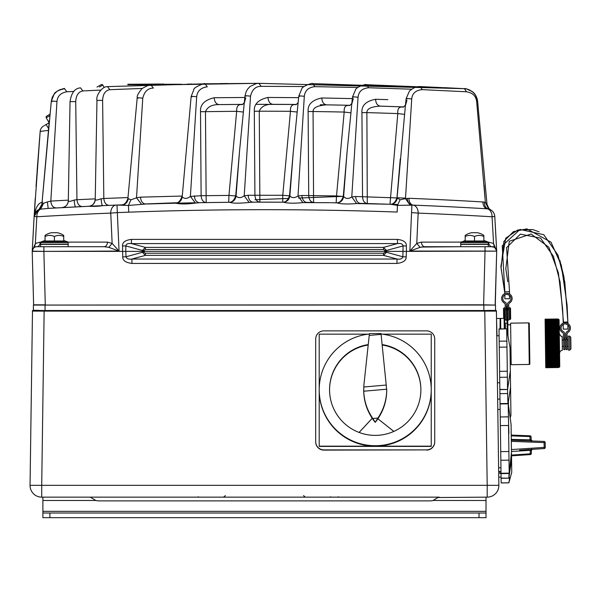 <?xml version="1.0" encoding="UTF-8"?>
<svg xmlns="http://www.w3.org/2000/svg" width="601" height="601" viewBox="0 0 601 601"><rect width="100%" height="100%" fill="white"/><g stroke="black" fill="none" stroke-linecap="round" stroke-linejoin="round"><path stroke-width="0.9" d="M180.954 84.26L127.825 84.26L127.825 84.726L162.112 84.733M227.899 83.509L220.109 83.592M208.119 83.749L204.235 83.809M37.104 171.097L40.162 131.461L34.129 216.45L32.229 251.143A4.665 4.665 0 0 1 36.894 246.71L104.146 246.71L108.826 247.349L119.058 251.075L117.33 212.604L128.727 212.168C218.208 208.9 307.689 208.863 397.171 212.055L392.01 211.875M34.475 247.379L35.361 243.473L32.229 251.143L43.873 251.376L119.058 251.075L112.124 243.397L108.826 247.349M314 202.462L311.273 202.432M311.145 202.432L314.045 202.469M370.404 203.641L366.813 203.536M381.627 203.972L383.611 204.04M377.661 203.852L374.37 203.754M373.041 203.716L371.08 203.656L373.041 203.716M369.592 203.619L367.294 203.551L366.88 112.62C366.783 108.773 371.268 106.61 380.32 106.129L403.782 106.933A3734.441 3734.441 0 0 0 380.32 106.129L403.782 106.933L380.32 106.129C377.428 105.663 375.85 103.372 375.595 99.255C365.964 101.126 361.411 105.581 361.93 112.62L362.538 196.677C362.801 200.802 364.386 203.093 367.294 203.551A7.002 7.002 0 0 0 367.294 203.551L365.047 203.491M124.738 204.753L117.007 205.046L128.464 205.452L145.667 204.024L175.898 203.183C180.465 204.257 186.986 204.212 195.46 203.063L199.464 202.702A3734.441 3734.441 0 0 1 216.66 202.439A3734.441 3734.441 0 0 1 229.68 202.297C232.737 203.401 239.243 203.454 249.197 202.454L253.171 202.154A3734.441 3734.441 0 0 1 283.379 202.184C287.466 203.356 293.972 203.499 302.896 202.62L329.408 202.702M306.863 202.379L311.078 202.424M257.641 202.146L256.943 202.146M330.265 202.717L337.033 202.845C340.782 204.07 347.288 204.31 356.558 203.559L390.627 204.272L397.419 205.384L411.895 205.136L409.852 251.075L420.084 247.349L416.786 243.397L421.466 242.12A4.665 3.298 -90 0 0 424.764 246.71L460.749 246.71L421.233 247.056M411.58 212.604L418.183 213.1A2641.59 1867.6 -91.4 0 0 416.786 243.397L409.852 251.075L485.03 251.075L485.03 246.71L424.802 246.71M494.165 305.06L483.625 304.827L485.03 251.075L496.681 251.143A4.665 4.665 0 0 0 492.016 246.71L494.428 247.379L493.549 243.473L496.674 251.083L493.549 243.473L488.718 242.12A4.665 3.298 90 0 0 492.016 246.71L492.114 246.71C493.233 248.018 493.429 244.044 496.681 251.143L406.426 251.376L406.163 256.897C406.291 260.473 403.226 262.645 396.983 263.426L396.983 259.039L131.927 259.039L131.927 263.426C125.684 262.652 122.619 260.473 122.739 256.897L126.037 256.777C126.616 258.746 128.576 259.504 131.927 259.039L145.359 255.365L142.422 252.292L126.037 256.777L125.782 251.376L32.221 251.376L33.618 304.827L45.285 304.827L43.873 251.376M496.005 248.949L495.487 248.258M494.871 247.68L493.549 243.473A2637.301 1864.572 -91.4 0 0 492.054 216.773L494.781 216.45A8.166 8.166 0 0 0 490.589 209.794L490.581 209.794A8.166 8.166 0 0 0 488.673 209.028M496.178 249.265A4.665 4.665 0 0 0 495.915 248.806A4.665 4.665 0 0 1 496.178 249.265M496.358 249.663L495.449 248.213A4.665 4.665 0 0 0 494.428 247.379L496.336 249.603M486.434 305.053L488.478 305.06M495.524 310.432L495.524 305.06L495.524 310.432L495.524 305.06L488.388 305.06M38.697 305.06L483.625 304.827L45.285 305.06L483.858 305.03L483.85 310.537L489.514 310.432C499.423 310.529 494.661 310.056 496.426 311.115L498.86 485.315A11.667 11.667 0 0 1 487.193 497.147L437.768 497.523M488.245 305.06L483.858 305.03M90.225 497.147L95.852 500.483L90.225 497.147L41.717 497.147A11.667 11.667 0 0 1 30.05 485.315L32.484 311.115A0.699 0.699 114.2 0 1 33.183 310.432L32.484 311.115C31.695 310.341 33.994 310.108 39.396 310.432L33.183 310.432A0.699 0.699 112.5 0 0 32.484 311.115L496.426 311.115A0.699 0.699 -112.9 0 0 495.727 310.432L489.514 310.432M484.759 311.115L484.759 310.522L483.85 310.537L484.759 310.522L487.193 485.315L498.86 485.315A11.667 11.667 -90.8 0 1 487.193 497.147L487.193 485.315L41.717 485.315L44.151 310.522L483.85 310.537M34.002 305.06L35.249 305.06M40.41 305.06L34.077 305.06M32.597 243.908L32.439 247.094M49.087 122.822L44.361 125.549M43.633 125.97A7.002 7.002 0 0 0 40.162 131.461A7.002 7.002 0 0 1 43.633 125.97A7.002 7.002 0 0 0 40.162 131.461L48.35 130.364M34.129 216.45A8.166 8.166 0 0 1 38.96 209.471L40.613 209.148A8.166 5.77 86.6 0 0 36.856 216.773L34.129 216.45A8.166 8.166 0 0 1 38.96 209.471L41.905 204.205C40.86 207.593 39.666 209.456 38.321 209.794L34.129 216.45C35.504 207.435 38.344 202.695 42.641 202.229M114.641 205.144L116.376 205.076M36.916 246.71A4.665 3.298 -90 0 0 40.192 242.12L35.361 243.473A2637.226 1864.512 91.4 0 1 36.856 216.773A7423.928 5248.706 91.4 0 1 110.727 213.1L117.33 212.604L117.007 205.046L102.643 205.647C98.677 206.316 94.041 206.526 88.738 206.271L49.665 208.322M102.839 205.632L108.255 205.407M221.897 202.379L212.499 202.499M110.359 205.317L92.088 206.113M90.375 206.196L65.224 207.458M405.517 198.105L397.208 197.789M396.976 197.789C395.338 202.409 392.934 204.558 389.756 204.242L390.109 204.25M372.748 203.709L377.143 203.837M385.331 204.092L384.317 204.062M54.173 101.171L52.903 101.096M495.795 234.255L496.666 250.835M496.681 251.143L494.781 216.45A8.166 8.166 0 0 0 488.147 208.908L489.62 209.336M488.125 208.908L489.424 209.261M490.326 209.644L488.989 208.57M407.215 198.338C407.696 202.086 409.258 204.355 411.895 205.136L413.203 205.129A7431.072 5253.762 -91.4 0 1 487.148 208.802L488.605 209.013L485.36 202.342L476.653 101.494C475.924 95.972 472.536 92.734 466.496 91.788L422.218 89.639C415.772 90.218 412.271 93.328 411.723 98.97L405.487 198.638L408.928 198.292A7438.953 5259.328 88.6 0 1 482.949 201.966L485.36 202.342L487.005 204.205C488.56 208.141 489.755 210.004 490.589 209.794L490.491 209.741M494.781 216.45A8.166 8.166 0 0 0 488.147 208.908C485.631 208.119 484.414 205.865 484.504 202.154M410.183 205.272L405.487 198.638L400.078 199.81L397.081 197.706L405.382 105.806L406.937 100.359M390.627 204.272C394.361 204.017 396.592 201.906 397.329 197.947L355.739 196.497A7.002 4.951 -88.5 0 0 360.375 203.371M141.686 204.445L136.517 197.812L130.905 199.848L127.908 198.435L137.193 97.918C136.855 95.829 138.5 92.704 142.136 88.542C147.425 85.5 150.4 84.335 151.061 85.049L153.345 88.092C147.906 88.167 144.375 91.54 142.76 98.211C138.238 97.685 136.697 97.685 138.14 98.203M121.267 204.881L122.071 204.851C125.586 204.4 127.652 202.289 128.268 198.533M122.739 256.897L122.529 245.982C122.281 242.361 125.248 240.16 131.446 239.393L131.446 243.585C128.096 243.127 126.218 243.901 125.827 245.922L142.422 250.459L142.399 251.376L144.052 251.376L144.067 252.292L142.422 252.292L142.399 251.376L125.782 251.376L125.827 245.922L122.529 245.982M406.381 245.982C406.629 242.361 403.654 240.16 397.464 239.393L397.464 243.585C400.814 243.127 402.693 243.901 403.083 245.922L406.381 245.982L406.426 251.376L144.052 251.376L144.067 250.459L142.422 250.459L145.359 247.387L131.446 243.585L397.464 243.585L383.551 247.387L386.488 250.459L384.835 250.459L384.835 252.292L383.551 253.231L145.359 253.231L145.359 255.365L383.551 255.365L386.488 252.292L386.488 250.459L403.083 245.922L402.873 256.777L406.163 256.897M420.084 247.349L424.764 246.71L492.016 246.71M488.29 246.71L488.29 244.374L460.749 244.374L460.749 246.71M468.825 244.141A0.466 0.466 0 0 1 469.223 244.374M480.214 244.141A0.466 0.466 0 0 0 479.808 244.374M460.749 242.511L460.749 244.141L488.29 244.141L488.29 242.511L460.749 242.511L465.182 240.445M488.29 242.511L487.584 241.805L461.448 241.805M487.584 241.805L483.85 240.445M471.762 232.707A16.34 16.34 0 0 0 465.182 235.404L465.182 236.531A13.41 11.614 -90 0 1 474.52 236.531A13.41 11.614 90 0 1 483.85 236.531L483.85 235.404A16.34 16.34 0 0 0 477.269 232.707L471.762 232.707M465.182 236.531L465.182 240.971L483.85 240.971L483.85 236.531M474.52 240.971L474.52 236.531M33.386 310.432L33.386 305.06L33.423 310.432M33.183 310.432L44.151 310.522L44.151 311.115M43.881 251.075L43.881 246.71L104.146 246.71A4.665 3.298 90 0 0 107.444 242.12L112.124 243.397A2641.786 1867.743 91.4 0 0 110.727 213.1A8.166 5.77 87.7 0 1 116.173 205.084L102.643 205.647C101.9 205.241 101.404 202.95 101.141 198.773C97.189 200.208 95.251 200.418 95.311 199.404L95.236 199.487C94.5 203.709 92.329 205.97 88.738 206.271C92.704 205.73 94.898 203.439 95.311 199.404M32.544 249.67L33.31 248.386M34.46 210.974L35.264 198.127M122.904 204.821L112.252 205.241L122.904 204.821M161.038 203.566L145.667 204.024C142.64 203.701 140.912 201.41 140.491 197.151L181.9 196.061M178.452 203.13L194.664 202.792M201.643 202.665L202.59 202.65M97.137 100.382L96.964 100.382C95.627 96.453 101.592 86.364 107.474 86.627L205.046 83.802C205.459 82.329 192.936 87.769 193.898 89.519L191.148 96.506L182.193 196.865C181.592 200.629 179.496 202.732 175.898 203.183L168.498 203.371M229.717 202.297L221.318 202.387M206.241 202.59L199.382 202.702M182.193 196.865C184.409 199.036 187.144 198.893 190.389 196.429L196.677 96.791C192.215 96.273 190.682 96.273 192.08 96.799L191.148 96.521M203.904 202.627L206.181 202.59L205.467 111.681L200.516 111.681L201.117 195.716L190.389 196.429L195.46 203.063M194.363 195.821C194.732 200.05 196.429 202.349 199.464 202.702M249.197 202.454L244.224 195.821L250.527 96.168C252.15 89.534 255.68 86.259 261.112 86.341L258.956 83.329L205.046 83.802L207.262 86.822C200.817 87.716 197.286 91.044 196.677 96.791M200.516 111.681C200.02 104.642 204.573 99.991 214.174 97.73C214.534 101.945 216.217 104.236 219.215 104.604L231.58 104.476M244.847 97.482L214.174 97.73M476.653 101.494L477.607 101.208L487.005 204.205M403.729 106.955L401.738 107.046C398.786 106.978 397.471 109.164 397.802 113.597L404.593 114.348M405.495 105.055L403.339 107.106L401.738 107.046M411.723 98.97C407.208 98.444 405.66 98.444 407.072 98.97L406.133 98.692L405.39 105.776M356.558 203.559L351.773 196.933L355.739 196.497M336.079 202.822L337.033 202.845C340.722 202.545 342.923 200.441 343.629 196.527L347.1 151.64L350.946 112.838L344.185 112.064L336.522 195.949L343.629 196.527C345.785 198.931 348.497 199.066 351.773 196.933L358.046 97.257C358.669 91.532 362.185 88.37 368.593 87.754L411.512 89.203M302.896 202.62L298.013 195.986L301.987 195.498A7.002 4.951 -89.3 0 0 306.72 202.379M301.987 195.498L308.726 195.58C309.027 199.742 310.642 202.034 313.587 202.462L313.068 111.531C312.986 107.707 317.501 105.475 326.613 104.852C323.684 104.416 322.076 102.125 321.783 97.971C312.159 99.969 307.607 104.491 308.118 111.531L308.726 195.58L336.522 195.949L336.169 202.822C339.317 203.093 341.691 200.944 343.284 196.377M282.425 202.176L283.379 202.184C287.053 201.876 289.216 199.765 289.877 195.866L293.303 151.632L298.149 102.253M298.051 103.237L298.81 96.04L301.762 88.835C302.048 86.364 312.798 82.457 312.76 83.637L314.886 86.657C308.463 87.363 304.94 90.586 304.316 96.318L298.013 195.986C294.558 198.202 291.846 198.165 289.877 195.866L282.763 195.302L290.471 111.305L297.232 112.049M255.402 202.146L257.378 202.146M242.736 104.424L240.866 104.582C237.891 104.627 236.486 106.873 236.666 111.32L228.951 195.423L228.711 202.304L229.68 202.297C233.301 201.944 235.434 199.832 236.065 195.979C238.259 198.232 240.978 198.172 244.224 195.821L248.198 195.272A7.002 4.951 -90.2 0 0 253.029 202.154M248.198 195.272L254.922 195.257C255.26 199.449 256.912 201.741 259.88 202.139L259.264 111.215C261.232 106.415 265.777 104.123 272.907 104.341A3734.441 3734.441 0 0 1 296.496 104.469L256.086 104.341M206.181 202.59C203.183 202.229 201.493 199.938 201.117 195.716L228.951 195.423L236.065 195.979L239.536 151.174L244.231 103.297L245.779 97.873M216.51 202.447L228.801 202.304A3734.441 3734.441 0 0 0 216.66 202.439L199.427 202.702M201.658 202.665L203.634 202.635M242.789 104.394L219.215 104.604L242.789 104.394A3734.441 3734.441 0 0 0 219.215 104.604C212.07 104.491 207.488 106.85 205.467 111.681A3726.869 3726.305 180 0 1 236.666 111.32L243.428 112.056M334.644 104.995L350.165 105.318A3734.441 3734.441 0 0 0 326.613 104.852L320.303 104.754M296.451 104.499L294.573 104.627C291.598 104.627 290.23 106.85 290.471 111.305A3726.869 3726.305 -0 0 0 259.264 111.215L254.313 111.215C253.81 104.183 258.362 99.593 267.978 97.46L298.637 97.655M250.527 96.168C246.087 95.649 244.562 95.649 245.952 96.168M445.01 87.693L464.445 88.685L258.941 83.329L256.342 83.577L250.226 86.394L247.837 88.828L246.177 91.607L245.02 95.882L244.239 103.252M240.866 104.582L242.398 104.574L244.337 102.621M375.595 99.255L387.863 99.653M352.336 98.609L321.783 97.971M299.734 96.325C298.321 95.807 299.846 95.799 304.316 96.318M294.573 104.627L296.105 104.642L298.141 102.628L298.043 103.289M403.782 106.933L394.481 106.595M267.978 97.46C268.324 101.614 269.969 103.913 272.907 104.341L285.144 104.394M484.075 185.236L485.045 197.999M368.593 87.754L366.497 84.718C366.107 83.652 356.138 87.16 355.604 89.624L352.509 96.971L351.765 104.086L353.298 98.744M353.448 97.257C352.021 96.738 353.553 96.738 358.046 97.257M350.954 112.808L351.758 104.086M350.113 105.34L348.197 105.445C345.229 105.408 343.892 107.617 344.185 112.064A3726.869 3726.305 180 0 0 313.068 111.531L308.118 111.531M348.197 105.445L349.752 105.483L351.855 103.44L351.758 104.123M340.406 105.107L329.739 104.905M389.989 204.242L397.802 113.597A3726.876 3726.305 180 0 0 366.88 112.62L361.93 112.62M142.76 98.211L136.517 197.812L140.491 197.151M114.385 205.151L121.229 204.881M163.254 203.506L162.465 203.529M167.416 203.401L175.034 203.206C177.949 203.416 180.225 201.267 181.84 196.76M169.106 203.356L169.73 203.341M169.873 203.333L170.504 203.318M102.951 205.632L104.123 205.58M97.888 205.85L109.066 205.369C106.039 205.039 104.289 202.747 103.823 198.495L101.141 198.773M127.975 197.571L103.823 198.495L102.613 100.382C102.936 94.026 105.34 90.466 109.818 89.692L142.249 88.445M63.638 207.54L48.163 208.404L47.396 201.944L43.618 203.213L40.613 209.148L49.297 208.337M43.618 203.213L42.423 203.754M41.897 204.28L49.365 120.08M82.6 206.564L84.929 206.451M119.043 204.971L113.394 205.196M55.202 208.006L48.163 208.404L56.148 207.954L54.195 207.503M51.22 203.529L50.912 202.161M78.025 206.797L82.232 206.586C79.189 206.271 77.424 203.979 76.943 199.712L74.193 200.043C70.279 201.508 68.341 201.756 68.379 200.764L68.311 200.847C67.83 204.858 65.674 207.12 61.843 207.638C65.794 207.014 67.973 204.731 68.379 200.764M56.96 101.494C52.385 100.968 50.822 100.968 52.257 101.494L51.295 101.208L54.188 94.056C54.285 91.502 66.005 87.445 64.472 88.685L66.876 91.788C60.836 92.794 57.531 96.025 56.96 101.494L50.807 201.08L47.396 201.944M68.326 200.148L50.807 201.08C51.288 205.399 53.068 207.683 56.148 207.954L54.909 208.021M162.939 203.514L157.582 203.664M151.197 203.852L162.48 203.529M122.138 204.851L114.521 205.151M95.251 198.863L76.943 199.712L75.726 101.614C76.049 95.319 78.438 91.765 82.878 90.946L84.906 90.849M107.632 205.429L109.299 205.362M164.636 203.469L167.671 203.393M173.666 203.243L174.065 203.228M208.562 202.552L209.276 202.545M74.193 200.043C74.486 204.205 74.982 206.496 75.688 206.909L78.092 206.789M177.723 203.146L171.473 203.296M110.975 205.294L106.993 205.459M95.236 199.487L96.964 100.382L102.613 100.382M75.726 101.614L70.047 101.614L68.311 200.847M68.161 246.71L68.161 244.374L40.62 244.374L40.62 246.71M48.696 244.141A0.466 0.466 0 0 1 49.102 244.374M60.085 244.141A0.466 0.466 0 0 0 59.679 244.374M40.62 242.511L40.62 244.141L68.161 244.141L68.161 242.511L40.62 242.511L41.319 241.805L67.462 241.805L63.729 240.445M68.161 242.511L67.462 241.805M41.319 241.805L45.052 240.445M57.14 232.707A16.34 16.34 0 0 1 63.729 235.404L63.729 236.531A13.41 11.614 90 0 0 54.391 236.531A13.41 11.614 -90 0 0 45.052 236.531L45.052 235.404A16.34 16.34 0 0 1 51.641 232.707L57.14 232.707M45.052 236.531L45.052 240.971L63.729 240.971L63.729 236.531M54.391 240.971L54.391 236.531M45.052 305.083L45.052 310.537L44.151 310.522M439.323 497.147L89.587 497.147M436.814 498.191L433.058 500.483A9.338 7.152 0 0 1 430.008 500.881L98.902 500.881A9.338 7.152 0 0 1 95.852 500.483L42.889 500.483L42.889 513.006L49.891 513.006L49.891 517.671L42.889 517.671L42.889 513.006M430.008 500.881A9.338 7.152 0 0 0 433.058 500.483L438.677 497.147M486.021 513.006L486.021 517.671L479.02 517.671L479.02 513.006L486.021 513.006L486.021 497.147M42.889 497.147L42.889 500.483M479.02 513.006L49.891 513.006M479.02 517.671L49.891 517.671M500.13 409.439L497.801 409.469L498.612 467.811L500.949 467.781M499.01 329.115L506.711 328.815L499.01 328.92L501.159 482.896L508.859 482.791L509.347 480.161L508.859 482.843L511.752 472.296L511.083 424.456L510.189 417.905L510.948 415.118L510.557 387.112L508.13 403.489M499.859 473.46L501.024 473.423L499.859 473.46M499.829 471.454L499.859 473.355L501.024 473.318L499.859 473.355M531.284 450.525L532.373 449.345L531.352 450.126L531.329 453.409L531.329 450.179L532.373 449.345L530.277 450.254L530.225 453.823A1.164 0.398 -0.8 0 0 531.329 453.409L531.284 450.525L530.187 450.938M519.61 450.194L544.13 448.564A1.164 1.164 0 0 0 545.25 447.384L544.13 448.564L545.25 447.384L545.182 442.591L545.25 447.384A1.164 1.164 0 0 1 545.107 447.955A1.164 1.164 0 0 0 545.25 447.384L545.182 442.591L544.093 442.606L544.183 447.392L511.428 449.571M534.612 449.195L544.16 448.564L544.183 447.392L545.25 447.384M520.736 455.22L519.527 455.303M519.587 455.303L520.827 455.22M511.519 455.836L530.24 454.589L530.225 453.823L511.511 455.07M511.459 451.501L531.314 450.247M521.112 450.089L532.276 449.353M544.115 442.614L544.055 441.442A1.164 1.164 0 0 1 545.182 442.591A1.164 1.164 0 0 0 544.055 441.442L511.301 440.187M531.216 440.24L531.096 436.957L531.216 440.24L532.261 440.991L531.134 439.842A1.164 0.398 -0.8 0 0 530.022 439.459L530.135 440.142L532.569 441.006M511.241 435.853L529.984 436.574L529.977 435.808L511.226 435.086L529.977 435.808A1.164 1.164 0 0 1 531.096 436.957A1.164 1.164 0 0 0 531.089 436.814A1.164 1.164 0 0 1 531.096 436.965A1.164 0.398 179.2 0 0 529.984 436.574L530.022 439.459M529.473 435.785L529.977 435.808A1.164 1.164 0 0 1 530.367 435.89A1.164 1.164 0 0 0 529.977 435.808A1.164 1.164 0 0 1 531.096 436.957M519.73 435.409L519.354 435.394M518.625 435.372L519.857 435.417M544.16 448.564A1.164 1.164 0 0 0 544.701 448.384A1.164 1.164 0 0 1 544.16 448.564L532.681 449.323M531.539 449.015L531.539 449.788L532.373 449.345L531.539 449.48M531.329 453.409A1.164 1.164 0 0 1 530.24 454.589A1.164 1.164 0 0 0 531.329 453.402M531.419 440.879L532.261 440.991L531.427 440.593L532.261 440.991L531.427 440.593L531.434 441.344M531.134 439.842L511.293 439.421M531.832 440.894L531.404 440.571M544.055 441.442L544.055 441.442A1.164 1.164 0 0 1 545.107 442.201M496.531 318.68L497.004 335.786M500.04 328.905L500.13 318.635L500.272 328.905L500.077 318.5L496.764 318.447M500.13 318.635L500.13 318.665A0.586 0.586 0 0 1 500.61 318.395L500.761 328.897M503.578 313.647L503.51 308.546L503.646 318.425L500.61 318.395M503.51 308.546L504.201 307.84L504.757 322.654A0.586 0.586 -0.8 0 0 505.351 323.233L505.426 328.83M503.563 312.114L503.548 311.085M503.646 318.425L504.352 318.583M505.411 319.492L504.712 319.507M505.261 308.418L505.208 304.88A2.336 2.336 0 0 0 504.104 302.927A5.251 5.251 0 0 1 504.284 293.897A5.251 5.251 0 0 1 512.12 298.389A5.251 5.251 0 0 1 509.761 302.851A2.336 2.336 0 0 0 508.709 304.835L508.762 308.358L507.59 308.411L507.537 304.174A2.336 2.336 0 0 1 508.777 302.078A4.087 4.087 0 0 0 510.955 298.412A4.087 4.087 0 0 0 504.96 294.851A4.087 4.087 0 0 0 505.065 302.13A2.336 2.336 0 0 1 506.365 304.189L506.425 308.388L505.261 308.418L505.418 320.078L506.59 320.063L506.425 308.388M507.755 320.048L508.919 320.025L508.762 308.358M507.98 335.974L507.59 308.411M504.863 293.611L500.896 266.401L505.734 238.191L517.814 229.973L532.591 229.537L539.074 231.783M505.095 294.79L505.599 294.58M505.163 294.753L505.989 294.475M506.959 294.385L509.25 295.144M507.567 306.623L506.868 306.638L507.214 331.677M507.101 323.203L505.351 323.233M504.84 328.837L504.705 319.026M507.004 316.554L506.538 316.562M506.928 310.717L506.455 310.725M509.528 295.361L509.528 298.757L504.863 298.757L504.863 294.911M563.543 323.007L560.057 281.884L553.423 256.319L540.569 238.124L520.413 234.135L506.575 247.627L509.528 291.658L507.191 291.755L509.528 291.658L509.528 293.934M507.191 291.755L504.863 291.868L502.241 245.801L520.038 229.439L543.792 234.706L557.998 255.17L564.775 281.839L567.877 321.993L565.541 322.098L567.877 321.993L567.089 304.992L561.349 265.326L551.034 242.203L526.874 228.868L513.397 231.655L503.893 241.384L501.054 268.174L504.863 291.868M507.77 281.734L505.802 268.775L509.295 241.249L531.104 233.999L548.796 247.206L558.374 272.816L562.604 308.674L563.212 322.196L565.541 322.098M567.532 323.308L567.877 323.496L567.877 321.993M565.503 322.752L564.392 322.805M562.408 332.458A5.251 5.251 0 0 1 562.589 323.428A5.251 5.251 0 0 1 570.424 327.921A5.251 5.251 0 0 1 568.065 332.383A2.336 2.336 0 0 0 567.013 334.366L567.059 337.89L565.894 337.92L565.834 333.705A2.336 2.336 0 0 1 567.081 331.609A4.087 4.087 0 0 0 569.26 327.936A4.087 4.087 0 0 0 563.265 324.382A4.087 4.087 0 0 0 563.37 331.662A2.336 2.336 0 0 1 564.67 333.72L564.73 337.92L563.558 337.95L563.513 334.411A2.336 2.336 0 0 0 562.408 332.458M565.894 337.92L566.059 349.579L567.224 349.557L567.059 337.89M563.558 337.95L563.723 349.609L564.887 349.594L564.73 337.92M563.453 324.292L564.046 324.074M563.55 324.247L564.407 323.984M565.556 323.931L567.547 324.675M563.212 324.412L563.212 329.1L567.877 329.1L567.877 324.938M508.912 319.447L509.964 319.431L509.798 307.765L508.754 307.772M509.964 319.431A0.699 0.699 0 0 0 510.655 318.718L510.55 311.243M509.798 307.765A0.699 0.699 0 0 1 510.512 308.448L510.587 313.992M510.542 310.559L510.557 311.859M510.226 363.079L511.158 363.064M507.822 324.825L510.625 324.788M510.602 323.158L511.181 364.694L529.263 364.446L528.685 322.902L510.602 323.158M529.789 360.037L529.842 363.853A0.586 0.586 0 0 1 529.263 364.446M529.842 363.853L529.278 323.481A0.586 0.586 0 0 0 528.685 322.902M529.278 323.481L529.721 355.334M529.684 352.644L529.301 325.231M499.762 382.754L497.425 382.792M496.772 335.794L499.108 335.764M510.557 387.112L510.332 370.779L507.56 389.493L499.852 389.403M507.552 389.29L507.387 377.21L499.686 377.323M507.387 377.21L507.304 371.23L499.604 371.343M507.304 371.23L506.966 347.07L499.266 347.175M506.966 347.07L506.883 341.09L499.183 341.195M506.711 329.01L506.883 341.09M510.332 370.779L510.009 347.438L506.711 328.815M499.987 399.094L497.658 399.124M507.988 403.489L507.612 393.55L499.912 393.655M507.612 393.55L507.56 389.493L499.859 389.598M501.001 471.439L498.665 471.477M511.571 459.464L508.799 478.171L501.091 478.088M509.107 473.505L508.792 477.975M500.723 451.621L508.889 451.509L508.529 425.478L500.363 425.598M509.107 461.11L509.009 460.133L500.843 460.246M511.474 452.463L509.197 473.498L508.889 451.509M511.083 424.456L508.221 403.489L500.055 403.602M500.055 403.955L508.228 403.842L508.408 416.854L508.221 403.489M508.897 433.464L508.408 416.854L500.242 416.974M501.024 473.257L509.19 473.145M505.411 319.552L504.712 319.559M507.079 321.76L506.583 319.537M508.206 324.825L507.8 323.503M507.071 321.084L506.583 319.477M501.076 477.119L498.747 477.149M509.347 480.161L509.513 477.352M508.408 404.864L508.446 401.355M384.835 252.292L386.488 252.292L402.873 256.777C402.294 258.746 400.326 259.504 396.983 259.039L383.551 255.365L383.551 253.231M495.292 304.827L496.689 251.376L495.141 305.045M102.816 85.064L103.808 86.784L102.816 85.064A1.164 1.164 0 0 0 101.216 84.636A1.164 1.164 60 0 1 102.816 85.064L99.511 86.972M49.094 122.732L46.217 117.743A1.164 1.164 0 0 1 46.645 116.151L49.951 114.235M101.216 84.636L96.986 87.085L101.216 84.636M260.714 202.139L263.23 202.139M268.256 202.139L269.511 202.139M270.773 202.139L274.349 202.146M160.692 84.027L129.936 84.26M181.577 84.245L164.073 84.26M163.645 84.027L161.812 84.027M187.414 84.125L192.14 84.027M558.87 319.477L557.931 319.048L545.092 319.244L557.931 318.996L558.87 319.477L557.931 318.996L545.092 319.176L557.931 319.003L558.87 319.477A1.164 1.164 0 0 1 559.11 320.145L559.756 366.355A1.164 1.164 0 0 1 559.539 367.053L558.607 367.534L559.539 367.053L558.607 367.534L545.768 367.707L558.607 367.527L559.539 367.023L558.607 367.481L545.768 367.707M545.092 319.334L557.931 319.048L558.877 319.702L545.099 319.499L545.43 343.321L558.261 343.148L559.193 342.675L545.423 342.87M545.099 319.537L557.931 319.364L558.877 319.897L545.099 319.717M545.099 319.77L557.938 319.589L558.877 320.145L545.099 319.995M545.107 320.055L557.938 319.875L558.885 320.446L545.107 320.325M558.892 320.799L557.946 320.22L558.892 320.799L545.115 320.709M558.892 321.212L557.953 320.611L558.892 321.212L545.122 321.144M558.9 321.67L557.953 321.062L558.9 321.67L545.122 321.633M545.13 321.738L557.961 321.558L558.907 322.181L557.961 321.558L558.907 322.181L545.13 322.174M545.137 322.294L557.968 322.113L558.915 322.737L557.968 322.113L558.915 322.737L545.145 322.767M558.9 323.308L557.976 322.714L558.922 323.346L545.152 323.398M558.938 323.999L557.991 323.361L558.938 323.999L545.16 324.089M558.945 324.698L557.998 324.052L558.945 324.698L545.167 324.818M558.953 325.434L558.006 324.788L558.953 325.434L545.182 325.592M558.968 326.223L558.021 325.577L558.968 326.223L545.19 326.403M558.975 327.042L545.205 327.237L558.975 327.042L558.028 326.396L558.975 327.042L558.126 327.079M545.22 328.154L558.051 327.973L558.99 327.906L558.044 327.26L558.99 327.906L558.134 327.973M545.227 329.078L558.066 328.905L558.998 328.8L558.059 328.161L558.998 328.8L558.149 328.897M545.242 330.047L558.081 329.866L559.013 329.731L558.066 329.093L559.013 329.731L558.156 329.859M545.257 331.038L558.096 330.858L559.028 330.693L558.081 330.062L559.028 330.693L558.171 330.858M545.272 332.06L558.104 331.88L559.043 331.684L558.096 331.061L559.043 331.684L558.186 331.88M545.287 333.104L558.119 332.931L559.058 332.706L558.111 332.09L559.058 332.706L558.201 332.924M545.302 334.179L558.134 333.998L559.073 333.743L558.126 333.149L559.073 333.75L558.216 333.998M545.317 335.275L558.149 335.095L559.088 334.81L558.141 334.224L559.088 334.81L558.231 335.095M545.332 336.387L558.171 336.207L559.103 335.899L558.156 335.32L559.103 335.899L558.246 336.207M545.347 337.522L558.186 337.341L559.118 337.003L558.171 336.44L559.118 337.003L558.269 337.334M545.347 337.754L558.186 337.574L559.133 338.115L558.284 338.483M545.37 338.896L558.201 338.716L559.148 339.242L558.291 339.64M545.385 340.053L558.216 339.873L559.163 340.384L558.314 340.797M545.4 341.218L558.231 341.045L559.178 341.526L558.246 341.977L545.415 342.149M545.415 342.39L558.254 342.209L559.193 342.675M545.43 343.321L558.269 343.381L559.208 343.825L558.284 344.32L545.445 344.501L545.768 367.647L558.607 367.466L559.531 366.941L558.599 367.376L545.768 367.557M545.445 344.734L558.284 344.561L559.231 344.974L558.299 345.485L545.46 345.665M545.468 345.906L558.299 345.725L559.246 346.123L558.314 346.657L545.475 346.83M545.483 347.07L559.261 347.258L558.329 347.814L545.49 347.987M545.498 348.227L559.276 348.385L558.344 348.956L545.513 349.136M545.513 349.369L559.291 349.504L558.359 350.09L545.528 350.27M545.528 350.496L559.306 350.608L558.374 351.209L545.543 351.39M545.543 351.615L559.321 351.69L558.389 352.306L545.558 352.486M545.558 352.704L559.336 352.757L558.404 353.388L545.573 353.561M545.573 353.779L559.351 353.801L558.419 354.44L545.588 354.62M545.588 354.83L559.366 354.815L558.434 355.469L545.603 355.649M545.603 355.852L559.381 355.807L558.449 356.468L545.618 356.648M545.618 356.844L559.388 356.769L558.464 357.437L545.625 357.61M545.633 357.805L559.403 357.7L558.479 358.369L545.64 358.549M545.64 358.737L559.418 358.602L558.487 359.27L545.655 359.451M558.509 359.451L559.426 359.458L558.502 360.134L545.663 360.315M545.67 360.487L559.441 360.284L558.517 360.953L545.678 361.133M545.678 361.299L559.448 361.066L558.524 361.742L545.685 361.915M545.693 362.072L559.463 361.81L558.532 362.478L545.7 362.658M545.7 362.801L559.471 362.508L558.547 363.169L545.708 363.35M545.708 363.485L559.478 363.162L558.554 363.823L545.716 363.996M545.716 364.123L559.486 363.77L558.562 364.416L545.723 364.597M545.731 364.717L559.493 364.326L558.569 364.972L545.731 365.145M545.738 365.258L559.501 364.837L558.577 365.468L545.738 365.648M545.738 365.746L559.508 365.295L558.584 365.919L545.746 366.099M545.746 366.182L559.516 365.701L558.584 366.31L545.753 366.49M545.753 366.565L559.523 366.062L558.592 366.655L545.753 366.828M545.761 366.895L559.523 366.362L558.599 366.941L545.761 367.121M545.761 367.166L559.531 366.61L558.599 367.173L545.761 367.346M545.768 367.391L559.531 366.805L558.599 367.346L545.768 367.527M545.43 343.562L545.445 344.501M558.922 323.346L557.976 322.714L545.145 322.887M545.22 328.341L558.99 327.906L545.212 328.093M545.235 329.273L558.998 328.8L545.227 328.995M545.242 330.242L559.013 329.731L545.242 329.926M545.257 331.241L559.028 330.693L545.257 330.888M545.272 332.27L559.043 331.684L545.272 331.88M545.287 333.322L558.126 333.149L559.058 332.706L545.28 332.894M545.302 334.404L558.141 334.224L559.073 333.75L545.295 333.938M545.31 335.005L559.058 334.772M545.34 337.191L559.095 336.966M545.362 338.663L559.133 338.115L545.355 338.31M559.148 339.242L545.377 339.437M559.163 340.384L545.392 340.579M559.178 341.526L545.408 341.721M559.231 344.974L545.453 345.169M559.246 346.123L545.468 346.311M559.261 347.258L545.483 347.453M545.505 348.58L559.253 348.362M545.52 349.699L559.261 349.481M559.306 350.608L545.535 350.796M559.336 352.757L545.565 352.952M559.366 354.815L545.595 355.011M559.381 355.807L545.603 356.002M545.618 356.964L559.328 356.754M545.633 357.895L559.381 357.7M545.648 358.789L559.373 358.594M545.655 359.653L559.358 359.458M557.931 318.996L558.772 319.341L557.931 319.003M562.333 350.21L562.138 336.207L562.333 350.21L560.26 351.172L559.569 353.05M569.605 336.102L568.2 336.124L568.396 350.128L569.801 350.105L569.605 336.102L570.785 337.251L570.867 343.088L570.785 337.251M570.867 343.088L570.95 348.926L570.867 343.088M557.946 320.145L545.107 320.401M557.946 320.528L545.115 320.791M557.953 320.964L545.122 321.242M557.983 323.225L545.152 323.541M557.998 323.909L545.16 324.232M558.006 324.638L545.175 324.968M558.013 325.411L545.182 325.75M558.028 326.223L545.197 326.576M558.044 327.079L545.205 327.44M558.149 335.095L545.317 335.501M559.103 335.899L545.325 336.087M558.171 336.207L545.332 336.62M545.377 339.82L558.216 339.873M545.392 340.985L558.231 341.045M559.208 343.825L545.438 344.02M559.321 351.69L545.55 351.885M559.351 353.801L545.58 353.989M558.487 359.27L545.655 359.631M382.326 334.156L431.233 334.156L431.233 446.4L319.199 446.4L319.199 390.162A56.013 56.013 -0 0 0 375.212 446.175A56.013 56.013 -0 0 0 431.233 390.162L431.233 389.711A56.013 56.013 180 0 1 375.212 445.724A56.013 56.013 180 0 1 360.773 335.591A56.021 56.013 180 0 1 369.39 334.006M431.233 334.374L431.233 446.175L319.199 446.175M381.042 334.006A56.021 56.013 180 0 1 431.233 389.711M368.225 344.756L367.188 344.756A45.668 45.668 -0 0 0 359.188 432.472A45.668 45.668 -0 0 0 409.634 419.723L411.76 417.094A45.668 45.668 -0 0 0 383.243 344.756L382.146 344.756M329.543 389.921A45.668 45.668 180 0 1 367.188 345.177L367.188 344.756M383.243 344.756L383.243 345.177A45.668 45.668 180 0 1 420.888 389.921M368.18 345.177L367.188 345.177M363.703 389.756A51.28 51.273 -0 0 0 363.703 390.132C363.755 400.364 366.595 409.747 372.229 418.296L359.105 432.442M369.232 335.426L363.89 385.023L363.74 391.221C364.153 401.25 367.196 410.34 372.86 418.506L375.212 422.33A50.176 50.176 -0 0 0 377.571 419.243L377.879 418.799C383.723 410.115 386.676 400.574 386.728 390.132L381.079 334.381L369.232 335.426L369.435 333.578L380.996 333.57L381.079 334.381M393.843 431.405L377.879 418.769L393.82 431.42M383.243 345.177L382.191 345.177M359.128 432.45L372.229 418.326L372.86 419.243A50.183 50.176 -0 0 0 375.212 422.33M363.703 390.132L363.703 389.388M375.212 422.248L377.879 418.063L372.86 418.506L372.86 419.243M377.879 418.063C383.708 409.439 386.661 399.883 386.728 389.38M319.199 389.711L319.199 334.156L368.105 334.156M426.567 449.901L323.864 449.901A8.166 8.166 180 0 1 315.698 441.735L315.698 339.047A8.166 8.166 180 0 1 323.864 330.873L426.567 330.873A8.166 8.166 180 0 1 434.733 339.047L434.733 441.735A8.166 8.166 180 0 1 426.567 449.901L323.864 450.111A8.166 8.166 -0 0 1 315.698 441.945L315.698 441.735M426.567 450.111A8.166 8.166 -0 0 0 434.733 441.945L434.733 441.735M411.82 206.752L411.79 207.42M408.928 198.292A7.002 4.943 92.3 0 0 413.203 205.129L413.203 205.129A8.166 5.77 92.3 0 1 418.183 213.1A7422.966 5248.03 -91.4 0 1 492.054 216.773A8.166 5.77 93.4 0 0 487.148 208.802A7.002 4.943 93.4 0 1 482.949 201.966M418.153 212.198A8.166 5.77 -87.7 0 1 418.183 213.1M495.464 248.228A4.665 4.665 0 0 0 494.428 247.379L494.653 247.522M46.082 124.557L48.531 128.456M400.078 199.81L397.419 205.384L397.171 212.055M130.905 199.848L128.464 205.452L128.727 212.168M131.446 239.393L397.464 239.393M421.466 242.12L461.132 242.12M487.899 242.12L488.718 242.12M396.983 263.426L131.927 263.426M40.192 242.12L41.003 242.12M67.778 242.12L107.444 242.12M406.133 98.684L409.371 91.187C412.947 87.941 416.546 86.401 420.144 86.574L464.438 88.685L466.496 91.788M420.152 86.574L422.218 89.639M254.313 111.215L254.922 195.257L282.763 195.302L282.733 202.176M261.112 86.341L304.106 86.529M314.886 86.657L357.858 87.476M66.876 91.788L73.645 91.42M85.68 90.804L100.652 90.097M116.586 89.406L122.213 89.181M107.474 86.627L109.818 89.692M70.047 101.614C71.361 92.817 74.847 88.234 80.496 87.859L82.878 90.946M30.05 485.315L41.717 485.315L41.717 497.147M486.021 500.483L433.058 500.483M42.889 511.338L486.021 511.338M487.193 497.147A11.667 11.667 -90.8 0 0 498.86 485.315M511.316 441.352L544.093 442.606M504.262 328.845L504.119 318.538M504.201 307.84L505.253 307.825M508.777 309.748L507.612 309.778M506.448 309.785L505.276 309.808M507.642 311.919L506.943 311.934M507.822 324.645L507.116 324.653M567.081 339.28L565.917 339.31M564.745 339.317L563.58 339.34M145.359 249.52L383.551 249.52L383.551 247.387L145.359 247.387L145.359 249.52L144.067 250.459M383.551 249.52L384.835 250.459M145.359 253.231L144.067 252.292M49.808 115.67L46.217 117.743M132.49 84.26L132.49 84.726M363.755 387.014L386.278 385.031M363.74 391.221L386.706 389.2M377.571 419.243L377.571 418.581M52.249 208.171L51.791 208.194M48.989 208.359L48.298 208.397M495.757 233.609L495.096 221.882M360.51 203.371L397.464 204.505M283.379 202.184L253.164 202.154M36.037 186.483L39.658 137.591M33.318 248.371L32.732 249.265M55.495 207.984L56.133 207.954M64.45 88.685L58.59 90.338M56.885 91.42L54.075 94.199L56.885 91.42M54.458 93.711L52.52 96.784L51.295 101.201L52.159 97.632M53.789 208.081L55.194 208.006M55.127 92.967L55.698 92.411M56.704 91.555L58.537 90.368M60.213 89.594L60.641 89.436M62.309 88.971L64.382 88.693M487.141 205.144L487.058 204.686M235.72 195.858C234.127 200.373 231.828 202.522 228.801 202.304L229.68 202.297M487.05 204.625L487.178 205.324M312.76 83.637L464.438 88.685C464.904 88.114 467.518 89.091 472.281 91.615C475 93.388 476.773 96.581 477.607 101.208L476.39 96.791L474.722 94.056L472.206 91.555L466.601 88.971L468.968 89.699M400.258 158.844L396.976 197.774M289.532 195.731C287.917 200.283 285.58 202.432 282.515 202.184M239.536 151.174L235.72 195.821M293.303 151.632L289.539 195.701M272.907 104.341L296.496 104.469M293.356 151.076L292.92 155.869M465.204 88.745L466.601 88.971M467.601 89.226L472.634 91.9M472.904 92.133L474.903 94.282M474.918 94.304L476.465 96.949M347.108 151.647L343.291 196.354M347.153 151.069L346.724 155.847M472.687 91.945L474.722 94.056M366.49 84.718L464.438 88.685M151.061 85.049L258.941 83.329M464.46 88.685L465.535 88.79M467.135 89.098L470.035 90.188M474.219 93.44L474.61 93.914L474.219 93.44M121.192 204.888C124.182 204.994 126.42 202.845 127.908 198.435M121.101 204.888L122.176 204.843M144.939 203.972L177.438 202.717M254.982 199.735L288.75 198.435M298.547 198.06L343.186 196.339M32.912 248.942L32.229 251.143L33.814 221.882M48.35 208.397L49.229 208.344M40.072 208.412L40.485 207.923M40.815 207.458L41.191 206.797M41.386 206.368L41.552 205.925M41.777 205.099L41.875 204.535M472.822 92.058L473.475 92.659M477.096 98.639L477.607 101.208L475.699 95.476M51.303 101.201L41.912 204.205L51.295 101.208M468.615 89.564L470.207 90.278L468.615 89.564M473.919 93.11L471.965 91.375M60.295 89.564L58.575 90.345M472.394 91.705L471.53 91.067M33.378 248.311L33.964 247.74M531.554 449.766L532.283 449.353M519.677 455.295L519.234 455.325M520.549 455.235L519.835 455.28M521.007 455.205L530.24 454.589M520.271 435.432L519.595 435.409M531.427 440.593L532.261 440.991L531.427 440.593M534.169 449.225L533.718 449.255M534.898 441.089L533.5 441.036M559.877 260.391L563.941 276.873L567.479 313.361M510.617 316.156L510.625 316.614M510.617 316.254L510.61 315.307M529.827 362.861L529.819 362.102M529.293 324.465L529.331 327.297M508.799 478.171L501.091 478.283M509.197 473.498L501.031 473.618M508.859 482.843L501.159 482.949M198.09 496.839L199.262 497.147M330.813 496.839L329.649 497.147M338.138 496.839L339.302 497.147M225.39 495.592L223.549 497.147M303.52 495.592L305.361 497.147M562.138 336.207C561.439 336.921 560.493 335.997 559.298 333.45M562.423 340.053L563.588 340.038M564.76 340.023L565.924 340.008M567.089 339.993L568.261 339.971M562.513 346.356L563.678 346.341M564.842 346.326L566.014 346.311M567.179 346.289L568.343 346.274M569.801 350.105L570.95 348.926"/></g></svg>
